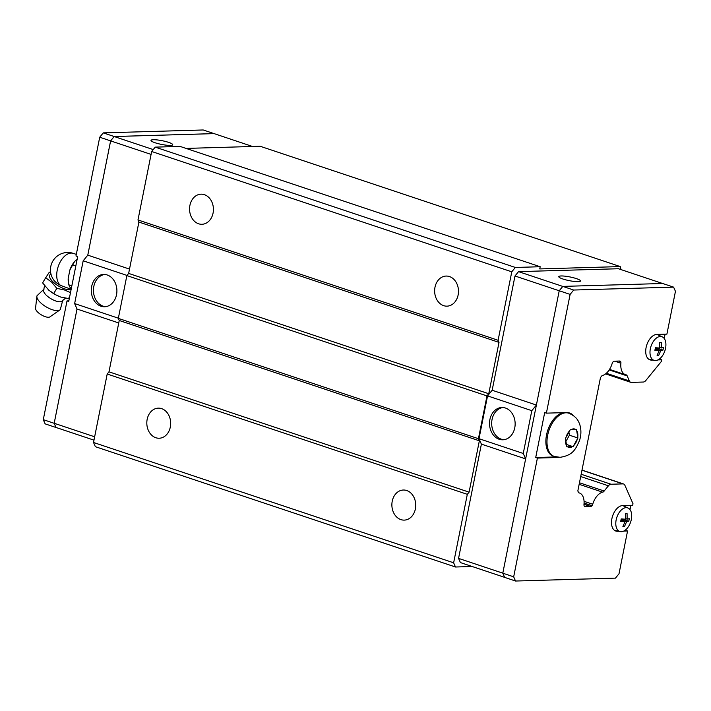 <?xml version="1.0" encoding="UTF-8"?>
<svg xmlns="http://www.w3.org/2000/svg" width="711" height="711" viewBox="0 0 711 711"><rect width="100%" height="100%" fill="white"/><g stroke="black" fill="none" stroke-linecap="round" stroke-linejoin="round"><path stroke-width="1.07" d="M62.497 300.602A10.861 4.142 -149.3 0 1 62.452 300.691A10.861 4.142 -149.3 0 1 60.008 301.766A10.861 4.142 -149.3 0 1 48.508 297.091A10.861 4.142 -149.3 0 1 43.789 289.581A10.861 4.142 -149.3 0 1 43.842 289.51M204.395 194.672A15.055 11.927 88.3 0 1 213.362 211.007A15.055 11.927 88.3 0 1 201.924 224.276A15.055 11.927 88.3 0 1 198.582 223.778A15.055 11.927 88.3 0 1 189.624 207.443A15.055 11.927 88.3 0 1 201.053 194.174A15.055 11.927 88.3 0 1 204.395 194.672M449.468 276.552A15.055 11.927 88.3 0 1 458.426 292.888A15.055 11.927 88.3 0 1 446.997 306.157A15.055 11.927 88.3 0 1 443.655 305.659A15.055 11.927 88.3 0 1 434.697 289.324A15.055 11.927 88.3 0 1 446.126 276.055A15.055 11.927 88.3 0 1 449.468 276.552M161.646 408.638A15.055 11.927 88.3 0 1 170.604 424.965A15.055 11.927 88.3 0 1 159.175 438.234A15.055 11.927 88.3 0 1 155.833 437.736A15.055 11.927 88.3 0 1 146.875 421.41A15.055 11.927 88.3 0 1 158.304 408.141A15.055 11.927 88.3 0 1 161.646 408.638M406.71 490.519A15.055 11.927 88.3 0 1 415.677 506.845A15.055 11.927 88.3 0 1 404.248 520.114A15.055 11.927 88.3 0 1 400.897 519.617A15.055 11.927 88.3 0 1 391.939 503.29A15.055 11.927 88.3 0 1 403.368 490.021A15.055 11.927 88.3 0 1 406.71 490.519M105.637 306.672A16.166 12.807 88.3 0 1 103.122 306.157A16.166 12.807 88.3 0 1 93.461 289.306A16.166 12.807 88.3 0 1 104.704 274.473M107.219 274.979A16.166 12.807 88.3 0 1 116.835 292.514A16.166 12.807 88.3 0 1 104.57 306.761A16.166 12.807 88.3 0 1 100.98 306.219A16.166 12.807 88.3 0 1 91.355 288.693A16.166 12.807 88.3 0 1 103.628 274.446A16.166 12.807 88.3 0 1 107.219 274.979M168.614 142.369A11.074 1.884 -168.7 0 1 172.72 144.733A11.074 1.884 -168.7 0 1 166.418 145.195A11.074 1.884 -168.7 0 1 155.114 142.76A11.074 1.884 -168.7 0 1 151.008 140.396A11.074 1.884 -168.7 0 1 157.309 139.943A11.074 1.884 -168.7 0 1 168.614 142.369M62.772 300.175L60.302 309.543A13.545 5.173 -149.3 0 1 59.804 310.005A13.545 5.173 -149.3 0 1 57.404 310.645A13.545 5.173 -149.3 0 1 44.055 305.517A13.545 5.173 -149.3 0 1 36.865 296.363A13.545 5.173 -149.3 0 1 37.043 295.705L44.082 289.066M59.804 310.005L49.957 316.857A8.505 3.244 -149.3 0 1 48.446 317.257A8.505 3.244 -149.3 0 1 40.065 314.04A8.505 3.244 -149.3 0 1 35.55 308.281L36.865 296.363M70.487 292.621L64.683 290.052L56.8 288.355L51.725 282.223L45.682 277.743L49.352 272.162L50.623 272.251M45.682 277.734L42.607 282.898L48.943 290.355L55.911 294.887L60.551 297.002L68.532 298.549L69.607 297.002M55.725 294.789A16.06 6.123 -149.3 0 1 51.752 292.399M503.877 439.727A16.166 12.807 88.3 0 1 501.362 439.211A16.166 12.807 88.3 0 1 491.701 422.361A16.166 12.807 88.3 0 1 502.944 407.527M499.211 439.274A16.166 12.807 88.3 0 1 489.595 421.747A16.166 12.807 88.3 0 1 501.868 407.501A16.166 12.807 88.3 0 1 505.459 408.034A16.166 12.807 88.3 0 1 515.075 425.569A16.166 12.807 88.3 0 1 502.801 439.816A16.166 12.807 88.3 0 1 499.211 439.274M562.881 279.005A11.074 1.884 -168.7 0 1 558.775 276.632A11.074 1.884 -168.7 0 1 565.076 276.179A11.074 1.884 -168.7 0 1 576.381 278.605A11.074 1.884 -168.7 0 1 580.487 280.978A11.074 1.884 -168.7 0 1 574.195 281.432A11.074 1.884 -168.7 0 1 562.881 279.005M566.658 412.558A22.805 13.367 -71.5 0 1 567.68 412.824L568.8 413.198A22.805 13.367 -71.5 0 0 565.983 412.789A22.805 13.367 -71.5 0 0 548.208 432.901A22.805 13.367 -71.5 0 0 554.349 456.462L553.229 456.089A22.805 13.367 -71.5 0 1 546.732 433.986A22.805 13.367 -71.5 0 1 562.979 412.664M577.91 438.02L573.084 446.668L566.845 446.855L565.441 438.385L570.266 429.737L576.505 429.551L577.91 438.02L569.413 435.185L568.916 432.181M654.449 360.441A12.443 7.288 -71.5 0 1 650.556 347.839A12.443 7.288 -71.5 0 1 660.35 336.49A12.443 7.288 -71.5 0 1 662.323 336.881A12.443 7.288 -71.5 0 1 665.14 349.945A12.443 7.288 -71.5 0 1 655.551 360.539A12.443 7.288 -71.5 0 1 654.449 360.441L648.832 359.215A13.065 7.652 -71.5 0 1 648.69 359.179M657.328 354.86L658.715 355.322L657.097 355.367L659.195 350.594L654.884 350.327L655.4 347.759L659.71 348.026L659.666 342.533L661.283 342.489L661.328 347.981L663.496 347.528L662.99 350.096L660.812 350.55L655.24 348.683M620.25 531.606A12.443 7.288 -71.5 0 1 616.357 519.012A12.443 7.288 -71.5 0 1 626.151 507.654A12.443 7.288 -71.5 0 1 628.124 508.054A12.443 7.288 -71.5 0 1 630.933 521.11A12.443 7.288 -71.5 0 1 621.343 531.704A12.443 7.288 -71.5 0 1 620.25 531.606L614.633 530.379A13.065 7.652 -71.5 0 1 614.491 530.353M623.129 526.033L624.516 526.495L622.898 526.54L624.996 521.758L620.676 521.501L621.192 518.932L625.502 519.199L625.458 513.706L627.084 513.653L627.129 519.146L629.297 518.692L628.782 521.261L626.613 521.714L621.041 519.857M502.793 573.164L458.559 558.384L460.408 562.579L504.623 577.359L502.793 573.19L559.228 290.755L562.783 286.4L662.714 283.502L673.601 287.137L675.45 291.341L666.9 334.134L656.768 334.428A13.287 7.785 -71.5 0 0 646.423 346.141A13.287 7.785 -71.5 0 0 649.996 359.864A13.287 7.785 -71.5 0 0 651.64 360.104L650.254 359.526M623.894 519.101L623.796 519.599L621.067 519.679M623.796 519.599L628.782 521.261M620.925 520.408L624.996 521.758M625.52 518.612L627.129 519.146M626.613 521.714L624.516 526.495M622.747 505.592A13.065 7.652 -71.5 0 1 622.889 505.654L628.124 508.054M658.102 347.937L658.004 348.426L655.275 348.506M658.004 348.426L662.99 350.096M655.133 349.234L659.195 350.594M659.719 347.439L661.328 347.981M660.812 350.55L658.715 355.322M656.955 334.419A13.065 7.652 -71.5 0 1 657.097 334.481L662.323 336.881M618.552 531.241L617.441 531.268A13.287 7.785 -71.5 0 1 615.797 531.037A13.287 7.785 -71.5 0 1 612.215 517.306A13.287 7.785 -71.5 0 1 622.569 505.592L632.692 505.299L633.003 503.761L624.898 485.329A5.315 3.111 108.5 0 0 623.565 483.978A5.315 3.111 108.5 0 0 622.907 483.889L611.016 484.235A5.315 3.111 108.5 0 0 608.42 485.8L604.163 491.025A2.657 1.555 -71.5 0 1 602.59 492.145A14.611 8.559 108.5 0 0 592.725 504.232A2.657 1.555 -71.5 0 1 591.987 505.681L591.934 505.734A2.657 1.555 -71.5 0 1 590.645 506.525L585.197 506.676A2.657 1.555 -71.5 0 1 584.869 506.632A2.657 1.555 -71.5 0 1 584.202 505.956L584.158 505.85A2.657 1.555 -71.5 0 1 583.98 504.437A14.611 8.559 108.5 0 0 579.376 492.972A14.611 8.559 108.5 0 0 578.887 492.839A2.657 1.555 -71.5 0 1 578.203 491.781L577.83 490.945L600.493 377.532L601.204 376.661A2.657 1.555 -71.5 0 1 602.324 375.559A14.611 8.559 108.5 0 0 612.144 363.525A2.657 1.555 -71.5 0 1 612.882 362.086L612.971 361.97A2.657 1.555 -71.5 0 1 614.268 361.188L619.716 361.028A2.657 1.555 -71.5 0 1 620.045 361.072A2.657 1.555 -71.5 0 1 620.712 361.748L620.739 361.801A2.657 1.555 -71.5 0 1 620.907 363.223A14.611 8.559 108.5 0 0 625.502 374.733A14.611 8.559 108.5 0 0 626.027 374.875A2.657 1.555 -71.5 0 1 626.391 374.919A2.657 1.555 -71.5 0 1 627.164 375.915L629.377 380.945A5.315 3.111 108.5 0 0 630.71 382.296A5.315 3.111 108.5 0 0 631.368 382.385L643.259 382.038A5.315 3.111 108.5 0 0 645.855 380.474L661.461 361.339L661.772 359.81L657.933 359.917M624.853 530.433L627.564 530.975L623.734 531.09M617.441 531.268L616.046 530.69M659.053 359.268L661.772 359.81M652.751 360.068L651.64 360.104M665.069 334.188L664.216 338.463M660.252 358.317L660.066 359.242M649.943 359.535A13.287 7.785 -71.5 0 1 649.17 359.499M615.735 530.699A13.287 7.785 -71.5 0 1 614.971 530.664M630.87 505.352L630.017 509.636M626.044 529.482L625.867 530.406M565.947 441.389L569.413 435.185M573.084 446.668L566.454 444.455M559.246 457.306A23.25 13.625 -71.5 0 1 557.664 457.493L537.409 458.08L535.712 457.511L544.688 412.576L546.386 413.144L566.64 412.558A23.25 13.625 -71.5 0 1 569.52 412.975A23.25 13.625 -71.5 0 1 573.226 415.464M535.712 457.511L555.966 456.924L557.664 457.493M546.386 413.144L570.115 294.398L573.67 290.035L673.601 287.137M559.228 290.755L570.115 294.398M502.793 573.19L513.68 576.825L537.409 458.08M568.658 412.736A23.25 13.625 -71.5 0 1 570.4 413.829M627.564 530.975L619.014 573.768L615.459 578.123L515.528 581.029L513.68 576.825M504.632 577.385L515.528 581.029M562.783 286.4L573.67 290.035M579.465 482.769L604.163 491.025M579.154 484.315L602.59 492.145M609.194 369.916L627.164 375.915M523.252 453.467L525.625 458.888L481.391 444.126L479.001 438.687L523.252 453.467L531.801 410.674L536.387 405.057L492.154 390.25L514.986 275.992L559.219 290.772M479.001 438.687L487.55 395.894L492.154 390.25M487.55 395.894L531.801 410.674M458.559 558.384L481.391 444.126M514.986 275.992L518.541 271.638L562.765 286.417M518.541 271.638L618.446 268.74L662.634 283.502M252.529 146.484L214.1 133.615L114.178 136.539L110.623 140.894L87.791 255.151L83.187 260.795L74.637 303.579L77.019 309.001L54.196 423.276L56.098 427.498M114.169 136.512L103.273 132.877L203.204 129.971L214.1 133.615L114.169 136.512L110.614 140.867L87.773 255.169M118.746 322.963L77.028 309.027L54.178 423.303L56.018 427.498L45.131 423.863L43.282 419.659L67.012 300.913L68.843 300.86M77.117 259.444L74.673 261.39L72.709 264.883L75.819 265.914M71.873 285.68L68.798 284.862L68.523 283.387A18.246 10.692 -71.5 0 1 68.194 278.419L68.763 284.649M68.763 284.64L69.598 286.817L71.278 288.639M72.718 264.865L69.882 269.967A18.246 10.692 -71.5 0 1 74.673 261.39M69.882 269.967L68.194 278.419M71.153 289.297L60.524 285.378A9.243 3.528 -149.3 0 1 53.707 279.983A17.375 17.375 0 0 1 73.34 253.383A17.375 10.185 -71.5 0 0 71.189 253.072A17.375 10.185 -71.5 0 0 58.142 266.741A17.375 10.185 -71.5 0 0 60.524 285.378M56.8 288.346L53.734 293.51M69.696 296.594L68.532 298.549M110.614 140.867L99.718 137.232L75.988 255.978L77.695 256.547L68.718 301.482L67.012 300.913M54.178 423.303L43.282 419.659M103.273 132.877L99.718 137.232M87.791 255.151L129.509 269.087M127.002 275.433L83.187 260.795M118.355 318.19L74.637 303.579M94.652 436.794L54.196 423.276M153.221 149.577L114.178 136.539M151.079 154.411L110.623 140.894M93.985 440.153L56.036 427.48M620.979 269.585L620.259 266.581L539.747 268.918L540.182 266.732L515.333 267.452L511.778 271.815L498.1 340.276L499.024 342.382L488.759 393.734L486.982 395.911L478.432 438.705L479.356 440.802L469.091 492.154L467.314 494.332L107.201 374.013L93.514 442.482L95.363 446.686L455.484 567.005L472.175 566.516M107.201 374.013L108.979 371.835L119.235 320.483L118.319 318.386L126.869 275.592L128.647 273.415L138.903 222.063L137.978 219.957L498.1 340.276M515.333 267.452L155.22 147.133L151.665 151.496L137.978 219.957M155.22 147.133L180.07 146.413L540.182 266.732M186.042 148.412L260.146 146.262L620.259 266.581M467.314 494.332L453.636 562.801L455.484 567.005M486.982 395.911L126.869 275.592M128.647 273.415L488.759 393.734M478.432 438.705L118.319 318.386M479.356 440.802L119.235 320.483M499.024 342.382L138.903 222.063M469.091 492.154L108.979 371.835M453.636 562.801L93.514 442.482M511.778 271.815L151.665 151.496M71.127 289.413A13.109 5.004 -149.3 0 1 69.429 289.715A13.109 5.004 -149.3 0 1 54.223 283.005A13.109 5.004 -149.3 0 1 50.979 274.108M572.319 446.695A9.652 5.652 -71.5 0 1 569.822 447.539A9.652 5.652 -71.5 0 1 567.636 446.837M566.685 445.806A9.652 5.652 -71.5 0 1 565.627 439.442M566.045 437.309A9.652 5.652 -71.5 0 1 569.68 430.813M571.057 429.72A9.652 5.652 -71.5 0 1 573.546 428.875A9.652 5.652 -71.5 0 1 575.741 429.577M577.323 439.105A9.652 5.652 -71.5 0 1 573.697 445.601M576.692 430.608A9.652 5.652 -71.5 0 1 577.75 436.972M581.98 470.211L622.907 483.889M580.709 476.539L608.42 485.8M581.171 474.255L611.016 484.235M584.069 501.335L592.725 504.232M584.078 503.041L591.987 505.681M584.078 503.112L591.934 505.734M583.998 504.303L590.645 506.525M584.575 506.472L585.197 506.676M618.65 361.055L620.712 361.748M618.526 361.064L620.739 361.801M614.766 361.17L620.907 363.223M606.341 373.257L629.377 380.945M62.452 300.691L65.688 298.042M43.789 289.581L44.571 285.484M76.308 254.378L73.34 253.383M568.8 413.198C577.145 416.824 578.523 421.321 579.829 424.734C581.376 429.968 581.251 435.301 579.429 440.74C575.759 448.543 573.59 455.262 560.09 457.306L554.349 456.462M581.998 470.095L623.565 483.978M578.781 492.776L579.376 492.972M609.523 369.391L625.502 374.733M605.576 373.897L630.71 382.296M51.565 292.274L55.911 294.887"/></g></svg>
